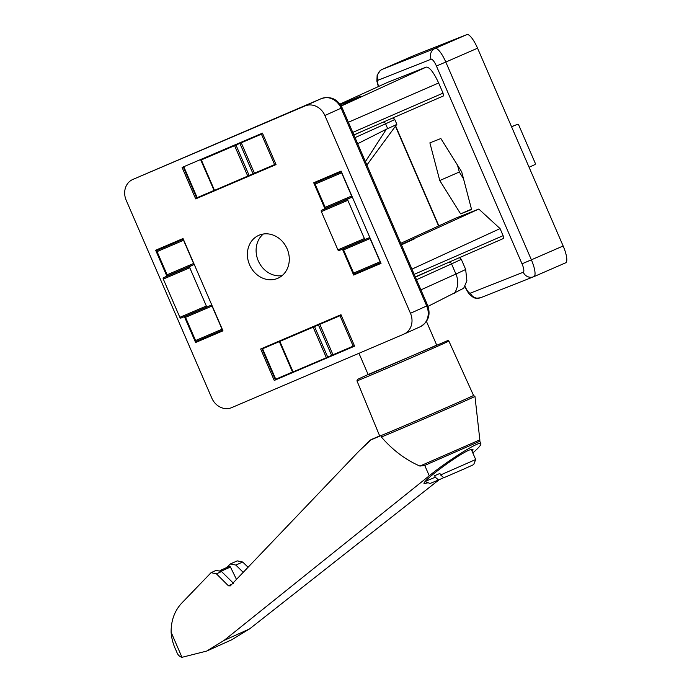 <?xml version="1.0" encoding="UTF-8"?>
<svg xmlns="http://www.w3.org/2000/svg" width="692" height="692" viewBox="0 0 692 692"><rect width="100%" height="100%" fill="white"/><g stroke="black" fill="none" stroke-linecap="round" stroke-linejoin="round"><path stroke-width="1.04" d="M341.078 105.738L360.593 96.179L340.36 104.622M341.251 106.032L426.211 67.107L387.39 82.46L339.971 104.085M414.482 238.844L401.429 244.847M401.256 244.449L478.795 209.045L500.065 228.602L503.119 235.661L503.551 238.455L415.286 276.869L503.551 238.455M500.065 228.602L411.939 269.136M533.973 276.618L565.658 262.813A16.582 4.377 -113.5 0 0 565.701 262.796A16.582 4.377 -113.5 0 0 563.15 245.989L477.558 48.206A16.582 4.377 -113.5 0 0 466.901 34.6L413.989 55.524A16.582 4.377 -113.5 0 0 413.954 55.533A16.582 4.377 -113.5 0 0 413.92 55.55M460.613 213.863L471.581 209.529L461.702 171.858L440.856 138.53L429.888 142.863L439.766 180.534L460.613 213.863L471.477 209.131M348.379 122.259L438.642 82.979C433.702 72.331 429.559 67.046 426.211 67.107M438.642 82.979L443.036 93.126L443.46 95.928L353.854 134.914L443.451 95.928M478.795 209.045L455.154 218.395L400.763 243.307M457.516 165.172L459.315 172.014L439.766 180.534M459.315 172.014L463.493 178.7M529.077 167.256L534.734 164.679A1.107 1.064 68.4 0 0 535.253 163.243L518.706 125.001A1.107 1.064 68.4 0 0 517.305 124.404L511.561 126.783M428.019 306.348L463.709 288.227L466.884 280.796L465.655 269.387A93.939 0.822 156.6 0 1 455.924 274.015L420.909 289.862M365.411 161.608L386.361 129.205L387.684 128.643A88.42 0.77 -23.4 0 0 396.836 124.309A88.42 0.77 -23.4 0 0 396.845 124.292L394.743 119.448A88.42 0.77 156.6 0 1 385.582 123.799L355.031 137.63M357.669 143.72L386.361 129.205M195.689 198.889L276.039 164.592L262.432 133.149L182.083 167.447L195.689 198.889L213.733 190.577M274.257 380.444L354.598 346.147L340.992 314.704L260.65 349.002L274.257 380.444L292.301 372.132M342.453 249.181L353.655 275.053L381.024 263.375L341.078 171.071L313.71 182.757L324.92 208.655M184.401 316.642L195.602 342.514L222.971 330.837L183.034 238.532L155.657 250.219L166.867 276.117M249.578 264.802A23.485 20.397 -114.3 0 0 277.994 278.201A23.485 20.397 -114.3 0 0 286.938 248.411A23.485 20.397 -114.3 0 0 258.687 235.384A23.485 20.397 -114.3 0 0 249.578 264.802M126.212 200.308A16.582 14.402 65.7 0 1 132.639 179.539A16.582 14.402 65.7 0 1 132.873 179.436L305.051 105.945A16.582 14.402 65.7 0 1 324.877 115.503L410.468 313.286A16.582 14.402 65.7 0 1 404.042 334.054A16.582 14.402 65.7 0 1 403.808 334.158L231.63 407.649A16.582 14.402 65.7 0 1 211.804 398.09L126.212 200.308M263.315 234.017A23.485 20.397 -114.3 0 0 258.289 260.875A23.485 20.397 -114.3 0 0 282.085 275.641M165.829 246.352A1.661 0.822 66.9 0 0 165.302 246.274L155.657 250.219M195.602 342.514L204.953 337.895A1.661 0.822 66.9 0 0 205.143 337.713M323.882 178.891A1.661 0.822 66.9 0 0 323.354 178.813L313.71 182.757M353.655 275.053L363.006 270.434A1.661 0.822 66.9 0 0 363.196 270.252M354.451 345.792L292.431 372.434M275.883 164.238L213.871 190.88M183.415 239.415A1.107 0.545 66.9 0 0 183.57 240.297L193.604 263.479L167.109 274.785L157.075 251.603A1.107 0.545 66.9 0 1 157.127 250.366L183.207 238.939M222.582 329.937A1.107 0.545 66.9 0 1 222.054 329.228L212.02 306.046A1.107 0.545 66.9 0 0 211.095 305.25L207.271 306.815A1.107 0.545 66.9 0 1 206.346 306.02L189.798 267.778A1.107 0.545 66.9 0 1 189.842 266.541L193.552 264.716A1.107 0.545 66.9 0 0 193.604 263.479M193.552 264.716L167.057 276.022A1.107 0.545 66.9 0 0 167.109 274.785M167.057 276.022L163.355 277.855A1.107 0.545 66.9 0 0 163.303 279.084L179.851 317.325A1.107 0.545 66.9 0 0 180.785 318.121L184.6 316.555A1.107 0.545 66.9 0 1 185.534 317.351L195.568 340.533A1.107 0.545 66.9 0 0 196.493 341.329L222.712 330.222M341.459 171.953A1.107 0.545 66.9 0 0 341.614 172.827L351.648 196.018L325.162 207.323L315.128 184.141A1.107 0.545 66.9 0 1 315.18 182.904L341.251 171.478M380.635 262.476A1.107 0.545 66.9 0 1 380.107 261.766L370.073 238.584A1.107 0.545 66.9 0 0 369.139 237.788L365.324 239.354A1.107 0.545 66.9 0 1 364.39 238.558L347.842 200.317A1.107 0.545 66.9 0 1 347.894 199.08L351.597 197.255A1.107 0.545 66.9 0 0 351.648 196.018M351.597 197.255L325.11 208.56A1.107 0.545 66.9 0 0 325.162 207.323M325.11 208.56L321.408 210.385A1.107 0.545 66.9 0 0 321.356 211.622L337.904 249.864A1.107 0.545 66.9 0 0 338.829 250.66L342.652 249.094A1.107 0.545 66.9 0 1 343.578 249.89L353.612 273.072A1.107 0.545 66.9 0 0 354.546 273.868L380.756 262.761M262.562 133.444L204.209 158.615M214.113 190.516L200.818 160.146L204.201 158.598M200.818 160.146L239.882 143.382L253.047 173.813L213.992 190.577M262.649 133.643L239.882 143.382M196.787 197.8L213.949 190.49M241.248 142.786L254.422 173.216L253.047 173.813M254.422 173.216L275.814 164.073M341.121 314.998L262.06 348.984L318.441 324.937L331.615 355.368L326.365 357.712L292.552 372.132L279.386 341.701M341.208 315.197L318.441 324.937M275.355 379.354L292.517 372.045M319.816 324.34L332.982 354.771L331.615 355.368M332.982 354.771L354.373 345.628M216.423 573.858L211.095 572.656L216.181 570.346L221.544 571.531A279.317 2.439 -23.4 0 0 216.423 573.858L228.429 585.804L230.298 585.873L358.733 451.366L370.877 439.93A61.285 0.536 -23.4 0 1 370.384 440.06A61.285 0.536 -23.4 0 1 372.166 439.152L379.666 435.925M472.826 452.94C478.518 447.958 481.208 444.887 480.888 443.745C480.611 440.06 448.554 459.964 429.248 475.811L224.035 640.437L206.692 651.077L181.979 657.313L171.114 632.22C171.581 638.811 173.389 645.203 176.555 651.406C177.515 654.632 179.323 656.604 181.979 657.313M206.692 651.077L231.491 639.892L249.57 628.916L439.161 479.712M429.248 475.811L424.75 465.413L419.914 466.079C405.46 459.756 392.615 450.068 381.37 437.007L381.923 435.225A51.113 0.45 -23.4 0 0 433.919 413.063A51.113 0.45 -23.4 0 0 473.536 395.443L448.866 341.061L448.096 340.438L368.135 374.51L357.418 379.441L356.951 380.834A50.075 0.441 -23.4 0 0 359.122 380.038A50.075 0.441 -23.4 0 0 410.062 358.326A50.075 0.441 -23.4 0 0 448.866 341.061M370.877 439.93L381.923 435.225A51.113 0.45 156.6 0 1 379.709 436.038L356.951 380.834M211.095 572.656L181.65 603.199C174.566 610.854 171.054 620.525 171.114 632.22M424.75 465.413L479.824 441.28L480.888 443.745M440.579 474.963L443.875 477.722L464.09 468.951L473.665 464.617L475.681 459.531L440.579 474.963L439.922 473.44L434.619 475.707L435.285 477.221L438.581 479.98L443.78 477.636M425.165 481.563L430.052 483.492L438.581 479.98M472.074 451.201L473.034 449.255L469.193 450.059C457.135 455.154 421.662 481.571 424.092 483.639L428.149 482.739M233.619 583.434L221.544 571.531M425.329 481.364L435.285 477.221M226.466 567.648L230.497 563.894L235.851 565.079L243.082 572.206M230.497 563.885L237.226 560.875L242.676 562.016A279.317 2.439 -23.4 0 0 235.851 565.079M221.18 571.194L230.445 567.025L236.439 579.308M230.445 567.025A1.107 0.96 -114.3 0 0 229.13 566.445L220.125 570.502M247.9 567.068L242.676 562.016M358.958 353.301L368.248 374.761L436.713 345.135L426.462 321.46M414.197 274.352L503.119 235.661M464.963 286.185L465.033 286.35A8.287 2.188 -113.5 0 0 470.361 293.148L523.273 272.233A8.287 2.188 -113.5 0 0 522.019 263.816L436.427 66.034A8.287 2.188 -113.5 0 0 431.107 59.235L378.195 80.16A8.287 2.188 -113.5 0 0 378.619 86.439M395.625 125.953L438.858 225.86M413.989 55.524L382.226 69.356A16.582 4.377 -113.5 0 0 382.192 69.373L413.954 55.533M466.901 34.6L435.138 48.431L382.226 69.356A8.287 7.993 68.4 0 0 378.195 80.16M477.558 48.206L445.795 62.038A16.582 4.377 -113.5 0 0 435.138 48.431A8.287 7.993 68.4 0 0 431.107 59.235M563.15 245.989L531.387 259.82L445.795 62.038L436.427 66.034M523.273 272.233A8.287 7.993 68.4 0 0 533.895 276.644A16.582 4.377 -113.5 0 0 533.93 276.627A16.582 4.377 -113.5 0 0 531.387 259.82L522.019 263.816M352.773 132.406L443.036 93.126M470.361 293.148A8.287 7.993 68.4 0 0 480.741 297.672L533.653 276.748L565.701 262.796M517.305 124.404L511.526 126.697L517.322 124.404M387.684 128.643L385.582 123.799A2.759 2.448 -114.4 0 0 383.394 122.069M410.468 313.286L426.696 305.968A16.582 14.402 65.7 0 1 420.269 326.736A16.582 14.402 65.7 0 1 420.035 326.84M324.877 115.503L341.104 108.186L426.696 305.968L427.682 305.509C430.882 314.825 428.409 321.901 420.269 326.736L404.042 334.054M305.051 105.945L321.278 98.627A16.582 14.402 65.7 0 1 341.104 108.186L342.09 107.718L427.682 305.509M132.873 179.436L321.278 98.627A8.287 4.109 66.9 0 1 321.313 98.61C330.499 95.877 337.419 98.913 342.09 107.718M148.642 172.325A16.582 14.402 65.7 0 1 148.867 172.221A16.582 14.402 65.7 0 1 149.1 172.118A8.287 4.109 66.9 0 1 149.135 172.1A8.287 4.109 66.9 0 1 149.178 172.083M454.246 293.399A19.341 17.127 -114.4 0 0 455.924 274.015L451.53 263.877L416.523 279.724M449.169 262.13A2.759 2.448 65.6 0 1 451.53 263.877A93.939 0.822 156.6 0 0 461.261 259.249L459.419 257.666M433.676 268.868L415.399 277.137M362.599 131.117L353.915 135.044M321.365 98.593A8.287 4.109 66.9 0 0 321.313 98.61L132.639 179.539M183.095 238.679L165.302 246.274M222.746 330.3L204.953 337.895M341.147 171.218L323.354 178.813M380.79 262.839L363.006 270.434M183.311 239.19L157.127 250.366M183.57 240.297L157.075 251.603M189.842 266.541L163.355 277.855M189.798 267.778L163.303 279.084M206.346 306.02L179.851 317.325M207.271 306.815L180.785 318.121M211.095 305.25L184.6 316.555M212.02 306.046L185.534 317.351M222.054 329.228L195.568 340.533M222.677 330.153L196.493 341.329M341.364 171.728L315.18 182.904M341.614 172.827L315.128 184.141M347.894 199.08L321.408 210.385M347.842 200.317L321.356 211.622M364.39 238.558L337.904 249.864M365.324 239.354L338.829 250.66M369.139 237.788L342.652 249.094M370.073 238.584L343.578 249.89M380.107 261.766L353.612 273.072M380.73 262.692L354.546 273.868M184.011 167.213L197.177 197.644M201.337 159.939L214.503 190.361M234.631 145.727L247.797 176.157M235.998 145.13L249.172 175.56M261.438 134.17L274.603 164.601M262.579 348.768L275.745 379.199M279.905 341.493L293.071 371.915M313.191 327.281L326.365 357.712M314.566 326.685L327.731 357.115M340.006 315.725L353.171 346.147M341.044 105.686A64.105 0.562 156.6 0 1 342.549 105.054L341.044 105.686M224.035 640.437L249.57 628.916M381.37 437.007A52.064 0.458 -23.4 0 0 434.066 414.56A52.064 0.458 -23.4 0 0 474.963 396.369L473.345 395.478M419.914 466.079L479.841 439.861L479.824 441.28M231.803 584.264A272.017 2.37 -23.4 0 0 228.429 585.804M378.334 86.569L376.872 81.146L377.149 75.099L380.375 70.437L382.192 69.373M438.59 225.981L395.426 126.229M464.756 286.453C467.853 292.284 469.617 295.103 470.067 294.904C474.132 297.854 473.596 298.883 480.741 297.672M366.89 165.033L396.836 124.309M392.987 117.891L394.743 119.448M461.261 259.249L465.655 269.387M196.666 197.86L183.501 167.429M275.234 379.415L262.06 348.984M370.384 440.06L360.247 449.895M471.235 449.255L475.681 459.531M479.841 439.861L474.963 396.369"/></g></svg>
